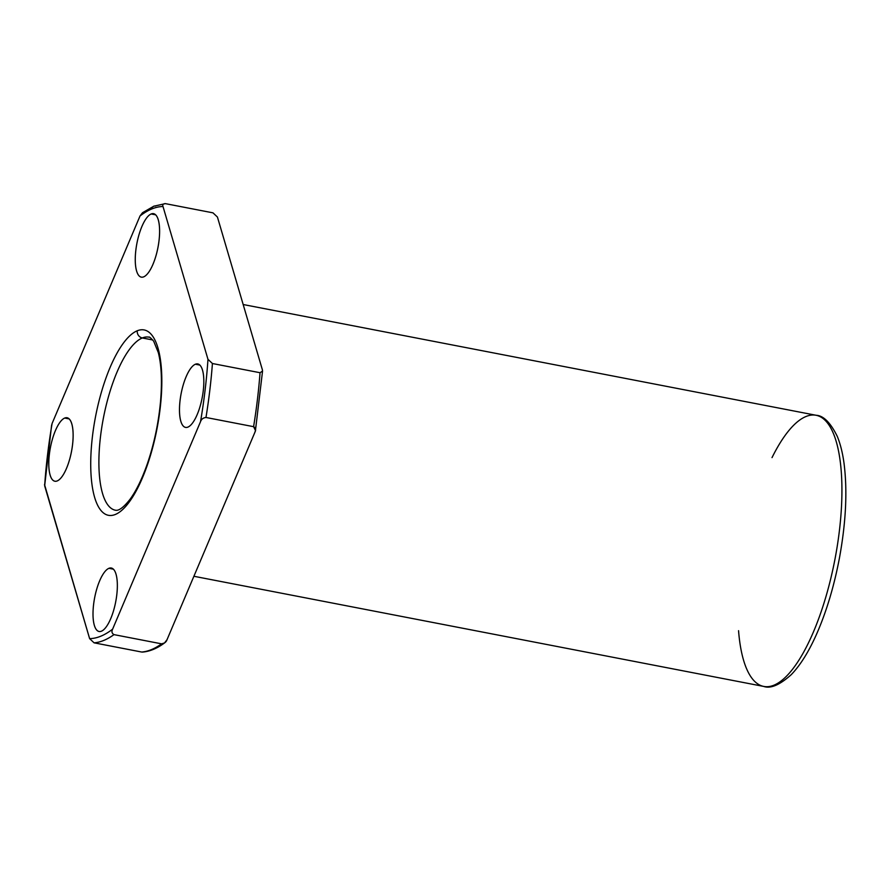 <?xml version="1.0" encoding="UTF-8"?>
<svg xmlns="http://www.w3.org/2000/svg" width="890" height="890" viewBox="0 0 890 890"><rect width="100%" height="100%" fill="white"/><g stroke="black" fill="none" stroke-linecap="round" stroke-linejoin="round"><path stroke-width="1.33" d="M142.534 212.699L140.019 215.981A219.608 72.869 100.9 0 1 151.79 208.961A3.671 3.382 -112.4 0 1 155.617 206.046M142.545 212.699L153.792 206.224A3.671 3.382 67.6 0 0 151.79 208.961A219.608 72.869 100.9 0 1 163.004 206.513C162.314 204.711 163.104 203.754 165.362 203.632L212.977 212.844L217.427 217.038L262.394 369.839L262.55 371.052L260.036 372.721A223.279 74.093 100.9 0 1 253.594 426.677L255.463 430.493L254.963 432.151L167.031 639.688L164.517 642.958L161.591 643.837A223.279 74.093 100.9 0 1 141.688 652.036L142.489 652.081C149.787 651.48 157.13 648.443 164.505 642.958M161.591 643.837L113.976 634.626A223.279 74.093 100.9 0 1 94.073 642.825L141.688 652.036A223.279 74.093 -79.1 0 0 161.591 643.837C164.361 643.503 166.174 642.124 167.031 639.688L254.963 432.151C256.153 429.77 255.697 427.945 253.594 426.677A223.279 74.093 -79.1 0 0 260.036 372.721L212.421 363.521L207.971 359.315A219.608 72.869 100.9 0 1 200.539 421.626C201.396 419.19 203.209 417.799 205.979 417.477A223.279 74.093 -79.1 0 0 212.421 363.521A223.279 74.093 100.9 0 1 205.979 417.477L253.594 426.677L205.979 417.477C203.209 417.799 201.396 419.19 200.539 421.626A219.608 72.869 -79.1 0 0 207.971 359.315L163.004 206.513A219.608 72.869 -79.1 0 0 151.79 208.961A219.608 72.869 -79.1 0 0 140.019 215.981L52.087 423.518A219.608 72.869 -79.1 0 0 44.656 485.829L89.623 638.631L94.073 642.825A223.279 74.093 -79.1 0 0 113.976 634.626C111.873 633.369 111.417 631.544 112.607 629.163A219.608 72.869 100.9 0 1 89.623 638.631A219.608 72.869 -79.1 0 0 112.607 629.163L200.539 421.626L112.607 629.163C111.417 631.544 111.873 633.369 113.976 634.626L161.591 643.837M153.792 206.224L165.362 203.632C163.104 203.754 162.314 204.711 163.004 206.513L207.971 359.315L212.421 363.521L260.036 372.721L262.55 371.063L255.452 430.493M137.26 330.769A94.385 31.317 100.9 0 1 150.165 456.392A94.385 31.317 100.9 0 1 91.514 480.555A94.385 31.317 100.9 0 1 137.26 330.769A94.385 31.317 -79.1 0 0 91.514 480.555A94.385 31.317 -79.1 0 0 150.165 456.392A94.385 31.317 -79.1 0 0 137.26 330.769A6.241 5.752 67.6 0 0 142.322 337.966A88.132 29.248 100.9 0 1 148.819 337.154A88.132 29.248 -79.1 0 0 142.322 337.966A6.241 5.752 -112.4 0 1 137.26 330.769M195.411 364.221A32.318 10.725 100.9 0 1 199.827 407.242A32.318 10.725 100.9 0 1 179.747 415.508A32.318 10.725 100.9 0 1 195.411 364.221A32.318 10.725 -79.1 0 0 180.537 397.04A32.318 10.725 -79.1 0 0 185.532 427.389A32.318 10.725 -79.1 0 0 202.186 397.697A32.318 10.725 -79.1 0 0 197.791 363.932A32.318 10.725 -79.1 0 0 195.411 364.221L199.894 365.089L195.411 364.221M151.189 213.967A32.318 10.725 100.9 0 1 155.605 256.976A32.318 10.725 100.9 0 1 135.525 265.253A32.318 10.725 100.9 0 1 151.189 213.967A32.318 10.725 -79.1 0 0 136.315 246.775A32.318 10.725 -79.1 0 0 141.31 277.124A32.318 10.725 -79.1 0 0 157.975 247.431A32.318 10.725 -79.1 0 0 153.57 213.667A32.318 10.725 -79.1 0 0 151.189 213.967L155.683 214.835L151.189 213.967M64.714 418.055A32.318 10.725 100.9 0 1 69.131 461.065A32.318 10.725 100.9 0 1 49.05 469.341A32.318 10.725 100.9 0 1 64.714 418.055A32.318 10.725 -79.1 0 0 49.84 450.863A32.318 10.725 -79.1 0 0 54.835 481.212A32.318 10.725 -79.1 0 0 71.5 451.519A32.318 10.725 -79.1 0 0 67.106 417.755A32.318 10.725 -79.1 0 0 64.714 418.055L69.209 418.923L64.714 418.055M108.936 568.309A32.318 10.725 100.9 0 1 113.353 611.33A32.318 10.725 100.9 0 1 93.272 619.596A32.318 10.725 100.9 0 1 108.936 568.309A32.318 10.725 -79.1 0 0 94.062 601.128A32.318 10.725 -79.1 0 0 99.057 631.477A32.318 10.725 -79.1 0 0 115.711 601.785A32.318 10.725 -79.1 0 0 111.317 568.02A32.318 10.725 -79.1 0 0 108.936 568.309L113.419 569.177L108.936 568.309M115.366 510.226A88.132 29.248 100.9 0 1 101.76 427.445A88.132 29.248 100.9 0 1 142.322 337.966A88.132 29.248 -79.1 0 0 101.76 427.445A88.132 29.248 -79.1 0 0 115.366 510.226C115.667 509.981 119.449 512.896 130.185 499.101C136.326 490.635 142.011 478.965 147.239 464.102C154.059 444.199 158.487 423.384 160.523 401.646C162.236 381.454 161.502 365.1 158.32 352.596L153.703 341.248C150.833 337.911 149.209 336.553 148.819 337.154M142.322 337.966L152.78 339.98L142.322 337.966M772.019 457.616A138.084 45.813 100.9 0 1 805.928 416.542A138.084 45.813 100.9 0 1 816.119 415.274A138.084 45.813 100.9 0 1 834.898 559.543A138.084 45.813 100.9 0 1 763.709 686.424A138.084 45.813 100.9 0 1 738.555 630.687M763.709 686.424A138.084 45.813 -79.1 0 0 834.898 559.543A138.084 45.813 -79.1 0 0 816.119 415.274C823.406 415.586 830.426 422.572 837.201 436.211C840.294 443.654 842.563 452.598 843.998 463.067C847.536 490.568 845.99 522.352 839.37 558.397C834.086 586.121 826.632 611.052 816.998 633.202C809.055 651.291 800.466 665.119 791.221 674.687C779.74 684.977 770.573 688.882 763.709 686.424L193.898 576.275M51.631 424.964L44.656 485.829A219.608 72.869 100.9 0 1 52.087 423.518L140.019 215.981M141.688 652.036L94.073 642.825L89.623 638.631L44.511 484.483M262.394 369.839L217.427 217.038L212.977 212.844L165.362 203.632M243.17 304.525L816.119 415.274"/></g></svg>
